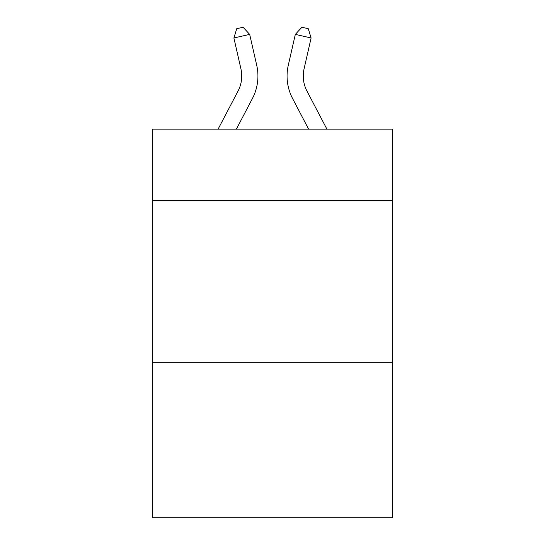 <?xml version="1.0" encoding="UTF-8"?>
<svg xmlns="http://www.w3.org/2000/svg" width="545" height="545" viewBox="0 0 545 545"><rect width="100%" height="100%" fill="white"/><g stroke="black" fill="none" stroke-linecap="round" stroke-linejoin="round"><path stroke-width="0.82" d="M392.318 200.397L392.318 129.151L152.682 129.151L152.682 200.397L392.318 200.397L392.318 517.75L152.682 517.75L152.682 200.397M392.318 362.309L152.682 362.309M218.089 129.151L238.036 91.07A32.387 32.387 -26.9 0 0 240.924 68.847L233.894 37.98L236.755 28.687L243.07 27.25L249.678 34.383L256.715 65.25A48.573 48.573 130 0 1 252.383 98.584L236.367 129.151M326.911 129.151L306.964 91.07A32.387 32.387 26.9 0 1 304.076 68.847L311.106 37.98L295.322 34.383L288.285 65.25A48.573 48.573 -130 0 0 292.617 98.584L308.634 129.151L292.617 98.584M238.036 91.07A32.387 32.387 -50 0 0 240.924 68.847A32.387 32.387 -50 0 1 238.036 91.07A32.387 32.387 -50 0 0 240.924 68.847A32.387 32.387 -50 0 1 238.036 91.07A32.387 32.387 -50 0 0 240.924 68.847A32.387 32.387 -50 0 1 238.036 91.07A32.387 32.387 -50 0 0 240.924 68.847A32.387 32.387 -50 0 1 238.036 91.07A32.387 32.387 -50 0 0 240.924 68.847A32.387 32.387 -50 0 1 238.036 91.07A32.387 32.387 -50 0 0 240.924 68.847A32.387 32.387 -50 0 1 238.036 91.07A32.387 32.387 -50 0 0 240.924 68.847A32.387 32.387 -50 0 1 238.036 91.07A32.387 32.387 -50 0 0 240.924 68.847A32.387 32.387 -50 0 1 238.036 91.07A32.387 32.387 -50 0 0 240.924 68.847A32.387 32.387 -50 0 1 238.036 91.07A32.387 32.387 -50 0 0 240.924 68.847A32.387 32.387 -50 0 1 238.036 91.07A32.387 32.387 -50 0 0 240.924 68.847A32.387 32.387 -50 0 1 238.036 91.07A32.387 32.387 -50 0 0 240.924 68.847A32.387 32.387 -50 0 1 238.036 91.07A32.387 32.387 -50 0 0 240.924 68.847A32.387 32.387 -50 0 1 238.036 91.07A32.387 32.387 -50 0 0 240.924 68.847A32.387 32.387 -50 0 1 238.036 91.07A32.387 32.387 -50 0 0 240.924 68.847A32.387 32.387 -50 0 1 238.036 91.07A32.387 32.387 -50 0 0 240.924 68.847A32.387 32.387 -50 0 1 238.036 91.07A32.387 32.387 -50 0 0 240.924 68.847A32.387 32.387 -50 0 1 238.036 91.07A32.387 32.387 -50 0 0 240.924 68.847A32.387 32.387 -50 0 1 238.036 91.07A32.387 32.387 -50 0 0 240.924 68.847A32.387 32.387 -50 0 1 238.036 91.07A32.387 32.387 -50 0 0 240.924 68.847A32.387 32.387 -50 0 1 238.036 91.07M249.678 34.383L256.715 65.25L249.678 34.383L256.715 65.25L249.678 34.383L256.715 65.25L249.678 34.383L256.715 65.25L249.678 34.383L256.715 65.25L249.678 34.383L256.715 65.25L249.678 34.383L256.715 65.25L249.678 34.383L256.715 65.25L249.678 34.383L256.715 65.25L249.678 34.383L256.715 65.25L249.678 34.383L256.715 65.25L249.678 34.383L256.715 65.25L249.678 34.383L256.715 65.25L249.678 34.383L256.715 65.25L249.678 34.383L256.715 65.25L249.678 34.383L256.715 65.25L249.678 34.383L256.715 65.25L249.678 34.383L256.715 65.25L249.678 34.383L256.715 65.25L249.678 34.383L256.715 65.25L249.678 34.383L233.894 37.98M306.964 91.07A32.387 32.387 50 0 1 304.076 68.847A32.387 32.387 50 0 0 306.964 91.07A32.387 32.387 50 0 1 304.076 68.847A32.387 32.387 50 0 0 306.964 91.07A32.387 32.387 50 0 1 304.076 68.847A32.387 32.387 50 0 0 306.964 91.07A32.387 32.387 50 0 1 304.076 68.847A32.387 32.387 50 0 0 306.964 91.07A32.387 32.387 50 0 1 304.076 68.847A32.387 32.387 50 0 0 306.964 91.07A32.387 32.387 50 0 1 304.076 68.847A32.387 32.387 50 0 0 306.964 91.07A32.387 32.387 50 0 1 304.076 68.847A32.387 32.387 50 0 0 306.964 91.07A32.387 32.387 50 0 1 304.076 68.847A32.387 32.387 50 0 0 306.964 91.07A32.387 32.387 50 0 1 304.076 68.847A32.387 32.387 50 0 0 306.964 91.07A32.387 32.387 50 0 1 304.076 68.847A32.387 32.387 50 0 0 306.964 91.07A32.387 32.387 50 0 1 304.076 68.847A32.387 32.387 50 0 0 306.964 91.07A32.387 32.387 50 0 1 304.076 68.847A32.387 32.387 50 0 0 306.964 91.07A32.387 32.387 50 0 1 304.076 68.847A32.387 32.387 50 0 0 306.964 91.07A32.387 32.387 50 0 1 304.076 68.847A32.387 32.387 50 0 0 306.964 91.07A32.387 32.387 50 0 1 304.076 68.847A32.387 32.387 50 0 0 306.964 91.07A32.387 32.387 50 0 1 304.076 68.847A32.387 32.387 50 0 0 306.964 91.07A32.387 32.387 50 0 1 304.076 68.847A32.387 32.387 50 0 0 306.964 91.07A32.387 32.387 50 0 1 304.076 68.847A32.387 32.387 50 0 0 306.964 91.07A32.387 32.387 50 0 1 304.076 68.847A32.387 32.387 50 0 0 306.964 91.07A32.387 32.387 50 0 1 304.076 68.847A32.387 32.387 50 0 0 306.964 91.07M295.322 34.383L288.285 65.25L295.322 34.383L288.285 65.25L295.322 34.383L288.285 65.25L295.322 34.383L288.285 65.25L295.322 34.383L288.285 65.25L295.322 34.383L288.285 65.25L295.322 34.383L288.285 65.25L295.322 34.383L288.285 65.25L295.322 34.383L288.285 65.25L295.322 34.383L288.285 65.25L295.322 34.383L288.285 65.25L295.322 34.383L288.285 65.25L295.322 34.383L288.285 65.25L295.322 34.383L288.285 65.25L295.322 34.383L288.285 65.25L295.322 34.383L288.285 65.25L295.322 34.383L288.285 65.25L295.322 34.383L288.285 65.25L295.322 34.383L288.285 65.25L295.322 34.383L288.285 65.25L295.322 34.383L301.93 27.25L308.245 28.687L311.106 37.98"/></g></svg>
